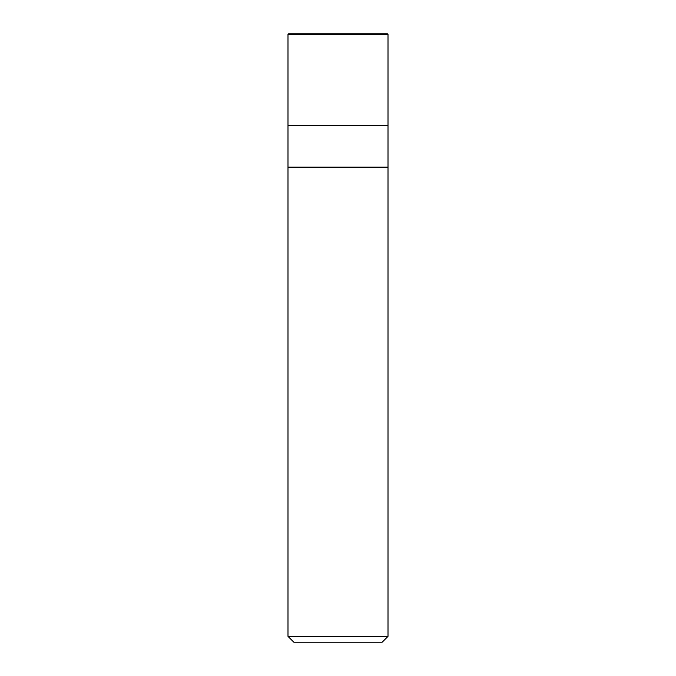<?xml version="1.0" encoding="UTF-8"?>
<svg xmlns="http://www.w3.org/2000/svg" width="676" height="676" viewBox="0 0 676 676"><rect width="100%" height="100%" fill="white"/><g stroke="black" fill="none" stroke-linecap="round" stroke-linejoin="round"><path stroke-width="1.01" d="M387.424 33.8L288.576 33.8L387.424 33.8L388.007 34.383L287.993 34.383L288.576 33.8L287.993 34.383L388.007 34.383L388.007 125.474L287.993 125.474L287.993 34.383L287.993 125.474L388.007 125.474L388.007 34.383L387.424 33.8M388.007 125.474L287.993 125.474L388.007 125.474L388.007 167.149L287.993 167.149L287.993 125.474L287.993 167.149L388.007 167.149L388.007 636.37L287.993 636.37L287.993 167.149L287.993 636.37L388.007 636.37L382.168 642.2L293.832 642.2L287.993 636.37L293.832 642.2L382.168 642.2L388.007 636.37L388.007 125.474M380.808 33.8L381.01 34.383M338.008 33.8L337.417 34.383M295.201 33.8L294.406 34.383"/></g></svg>
